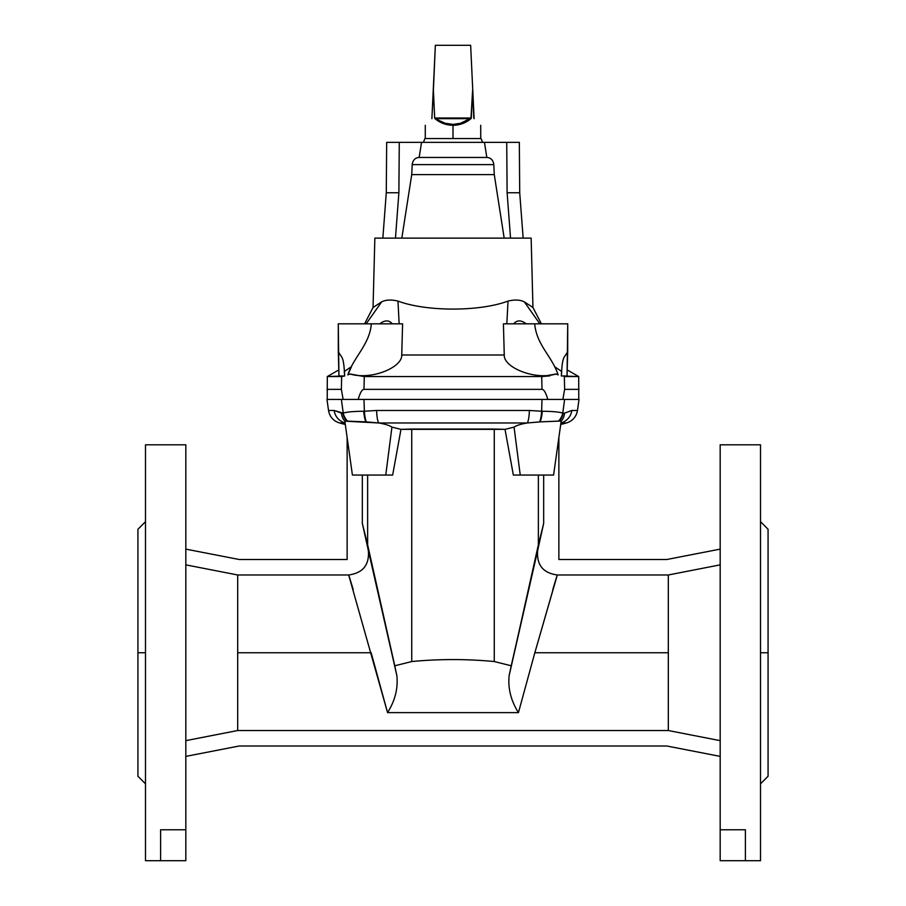 <?xml version="1.0" encoding="UTF-8"?>
<svg xmlns="http://www.w3.org/2000/svg" width="906" height="906" viewBox="0 0 906 906"><rect width="100%" height="100%" fill="white"/><g stroke="black" fill="none" stroke-linecap="round" stroke-linejoin="round"><path stroke-width="1.36" d="M351.426 583.634L348.685 574.982L237.689 574.982L237.689 652.75L371.166 652.75L387.553 712.614C395.061 700.666 398.164 688.345 396.862 675.65L362.321 523.351L396.862 675.65L367.632 544.812L367.632 475.05L367.632 544.812L362.321 523.351L362.321 475.05L362.321 523.351L394.778 665.785L411.743 661.539L411.743 429.059L400.984 429.342L392.649 475.05L352.411 475.05L344.835 421.177A15.119 14.213 -47.7 0 1 341.46 413.136L334.155 410.475A15.119 14.949 90 0 0 345.095 422.977L339.591 422.977L345.095 422.977A15.119 14.949 -90 0 1 334.155 410.475L328.527 410.475L334.155 410.475L343.249 413.159C346.171 412.015 352.989 411.369 363.714 411.245L364.371 411.233L363.997 399.433L343.125 399.433L341.381 389.354L326.975 389.354L341.381 389.354L341.653 376.556L327.304 376.556L344.665 375.967C343.612 353.94 341.471 358.493 338.3 351.426L338.278 323.827L402.592 323.827L401.732 354.993L504.268 354.993L503.408 323.827L504.268 354.993L401.732 354.993L402.592 323.827L371.324 323.827C369.886 344.167 353.125 357.893 347.859 374.88L350.022 373.985C371.052 380.486 402.592 367.428 401.732 354.993C402.592 367.428 371.052 380.486 350.022 373.985L347.859 374.88L350.022 373.985L364.28 376.556L349.852 374.11L347.859 374.88L351.505 366.636L344.28 371.494L351.505 366.624L344.28 371.494L344.665 375.967L341.653 376.556L341.381 389.354L343.125 399.433L358.187 399.433L341.381 399.433L358.187 399.433C360.135 392.717 362.072 389.354 363.986 389.354L364.28 376.556L363.986 389.354L542.015 389.354L541.72 376.556L364.28 376.556L541.72 376.556L555.978 373.985C534.948 380.486 503.408 367.428 504.268 354.993L504.076 349.127L504.268 354.993C503.408 367.428 534.948 380.486 555.978 373.985L541.72 376.556L542.015 389.354L363.986 389.354C362.072 389.354 360.135 392.717 358.187 399.433L545.978 399.433L542.003 399.433L541.629 411.233L542.286 411.245C553.011 411.369 559.829 412.015 562.751 413.159L564.54 413.136L562.751 413.159L564.619 399.433L578.764 399.433L564.619 399.433L562.751 413.159C559.829 412.015 553.011 411.369 542.286 411.245L541.629 411.233L542.003 399.433L363.997 399.433L364.371 411.233L376.624 410.475L529.376 410.475L541.629 411.233L529.376 410.475L376.624 410.475A15.119 2.888 90 0 0 378.742 422.977C385.005 424.008 389.399 425.39 391.936 427.134L400.984 429.342L505.016 429.342L494.257 429.059L505.016 429.342L514.064 427.134C516.601 425.39 520.995 424.008 527.258 422.977L539.727 421.879L527.258 422.977L378.742 422.977L527.258 422.977C520.995 424.008 516.601 425.39 514.064 427.134L505.016 429.342L494.257 429.059L494.257 661.539L511.222 665.785L543.679 523.351L543.679 475.05L543.679 523.351L538.368 544.812L538.368 475.05L538.368 544.812L509.138 675.65L543.679 523.351L509.138 675.65L511.222 665.785L494.257 661.539L494.257 429.059L411.743 429.059L411.743 661.539C439.251 658.922 466.749 658.922 494.257 661.539C466.749 658.922 439.251 658.922 411.743 661.539L394.778 665.785L396.862 675.65C398.164 688.345 395.061 700.666 387.553 712.614L371.166 652.75L237.689 652.75L237.689 730.519L668.311 730.519L668.311 652.75L534.834 652.75L518.447 712.614L387.553 712.614L518.447 712.614C510.939 700.666 507.836 688.345 509.138 675.65C507.836 688.345 510.939 700.666 518.447 712.614L534.834 652.75L668.311 652.75L668.311 574.982L557.315 574.982L534.834 652.75L556.918 576.114M185.821 549.127L185.821 860.7L160.611 860.7L185.821 860.7L185.821 444.812L145.492 444.812L145.492 860.7L160.611 860.7L160.611 829.771L185.821 829.771L160.611 829.771L160.611 860.7L185.821 860.7L185.821 444.823L185.821 549.127L239.15 559.489L185.821 549.127L239.15 559.489L347.134 559.489L239.15 559.489L347.134 559.489L347.134 437.541M145.492 783.826L145.492 447.643L145.492 857.869L145.492 783.826L137.927 776.261L137.927 652.75L145.492 652.75L137.927 652.75L137.927 529.251L145.492 521.686M358.187 399.433C360.135 392.717 362.072 389.354 363.986 389.354L542.015 389.354C543.928 389.354 545.865 392.717 547.813 399.433C545.854 392.717 543.917 389.354 542.015 389.354C543.917 389.354 545.854 392.717 547.813 399.433L341.381 399.433L343.249 413.159L341.381 399.433L326.975 399.433L328.527 410.475C329.716 416.862 333.397 421.03 339.591 422.977L345.299 424.518M556.862 576.25L555.718 579.897L557.315 574.982L668.311 574.982L691.108 570.531L668.311 574.982L668.311 652.75L534.834 652.75L518.447 712.614L387.553 712.614L348.685 574.982C363.023 573 369.569 564.812 368.323 550.395C369.569 564.812 363.023 573 348.685 574.982L237.689 574.982L185.821 564.857L237.689 574.982L348.685 574.982C363.023 573 369.569 564.812 368.323 550.395L362.321 523.351L367.632 544.812L367.632 475.05M349.138 576.25L350.282 579.897L349.138 576.25M351.551 584.076L352.038 585.684M352.196 586.216L353.238 589.738M552.762 589.738L553.804 586.205M553.962 585.684L554.449 584.076M554.574 583.634L555.695 579.965M371.166 652.75L237.689 652.75L237.689 730.519L668.311 730.519L691.108 734.981L668.311 730.519L668.311 652.75L668.311 730.519L237.689 730.519L214.892 734.981L237.689 730.519L237.689 574.982L185.821 564.857M691.108 734.981L720.179 740.644M720.179 564.857L668.311 574.982L691.108 570.531L668.311 574.982L557.315 574.982C543 573.034 536.454 564.834 537.677 550.395C536.454 564.834 543 573.034 557.315 574.982L534.834 652.75M720.179 860.7L720.179 446.137L720.179 829.771L745.389 829.771L745.389 860.7L720.179 860.7L745.389 860.7L745.389 829.771L720.179 829.771L720.179 860.7L720.179 829.771L745.389 829.771L745.389 860.7L720.179 860.7M745.389 860.7L760.508 860.7L760.508 444.812L720.179 444.812L720.179 829.771M760.508 515.525L760.508 858.095L760.508 515.525M760.508 783.826L768.073 776.261L768.073 529.251L760.508 521.686M768.073 652.75L760.508 652.75L768.073 652.75M560.701 424.518L566.409 422.977C572.603 421.03 576.284 416.862 577.473 410.475L579.025 399.433L564.619 399.433L562.751 413.159L564.54 413.136L563.034 413.442A15.119 14.564 126.9 0 1 559.353 421.064L558.379 421.143A15.119 14.303 -38.1 0 0 562.751 413.159A15.119 14.303 141.9 0 1 558.379 421.143L540.123 421.879L559.353 421.064A15.119 14.564 -53.1 0 0 563.034 413.442L564.54 413.136A15.119 14.213 47.7 0 1 561.165 421.177L553.589 475.05L561.165 421.177A15.119 14.213 -132.3 0 0 564.54 413.136L571.845 410.475L577.473 410.475L571.845 410.475A15.119 14.949 90 0 1 560.905 422.977L566.409 422.977L560.905 422.977A15.119 14.949 -90 0 0 571.845 410.475L564.54 413.136L571.845 410.475C579.319 410.475 579.319 410.475 571.845 410.475A15.119 14.949 90 0 1 560.905 422.977M363.997 399.433L364.371 411.233L363.714 411.245A15.119 3.794 87.4 0 0 365.877 421.879L366.273 421.879A15.119 3.431 -92 0 1 364.371 411.233L376.624 410.475A15.119 2.888 90 0 0 378.742 422.977A15.119 2.888 -90 0 1 376.624 410.475L364.371 411.233A15.119 3.431 88 0 0 366.273 421.879L378.742 422.977L344.835 421.177L352.411 475.05L385.763 475.05L391.936 427.134L385.763 475.05L392.649 475.05L400.984 429.342L391.936 427.134C389.399 425.39 385.005 424.008 378.742 422.977L366.273 421.879L378.742 422.977L527.258 422.977L539.727 421.879A15.119 3.431 -88 0 0 541.629 411.233A15.119 3.431 92 0 1 539.727 421.879L527.258 422.977A15.119 2.888 -90 0 0 529.376 410.475A15.119 2.888 90 0 1 527.258 422.977L540.123 421.879L527.258 422.977C520.995 424.008 516.601 425.39 514.064 427.134L505.016 429.342L494.257 429.059L505.016 429.342L513.351 475.05L520.237 475.05L513.351 475.05L505.016 429.342L513.351 475.05L520.237 475.05L514.064 427.134L520.237 475.05L553.589 475.05L520.237 475.05L553.589 475.05L561.165 421.177L559.353 421.064A15.119 14.564 -53.1 0 0 563.034 413.442M558.379 421.143L540.123 421.879A15.119 3.794 -87.4 0 0 542.286 411.245A15.119 3.794 92.6 0 1 540.123 421.879L539.727 421.879A15.119 3.431 -88 0 0 541.629 411.233L542.286 411.245C553.011 411.369 559.829 412.015 562.751 413.159A15.119 14.303 -38.1 0 1 558.379 421.143L559.353 421.064M185.821 740.644L237.689 730.519M344.835 421.177L346.647 421.064A15.119 14.564 -126.9 0 1 342.966 413.442A15.119 14.564 53.1 0 0 346.647 421.064L344.835 421.177A15.119 14.213 -47.7 0 1 341.46 413.136L342.966 413.442L341.46 413.136A15.119 14.213 132.3 0 0 344.835 421.177L352.411 475.05L392.649 475.05L400.984 429.342L411.743 429.059L400.984 429.342L391.936 427.134C389.399 425.39 385.005 424.008 378.742 422.977L366.273 421.879L378.742 422.977M345.095 422.977C337.779 422.977 337.779 422.977 345.095 422.977A15.119 14.949 -90 0 1 334.155 410.475C326.681 410.475 326.681 410.475 334.155 410.475L342.966 413.442A15.119 14.564 53.1 0 0 346.647 421.064L347.621 421.143A15.119 14.303 38.1 0 1 343.249 413.159C346.171 412.015 352.989 411.369 363.714 411.245L364.371 411.233A15.119 3.431 88 0 0 366.273 421.879L365.877 421.879A15.119 3.794 -92.6 0 1 363.714 411.245C352.989 411.369 346.171 412.015 343.249 413.159A15.119 14.303 38.1 0 0 347.621 421.143L365.877 421.879L347.621 421.143A15.119 14.303 -141.9 0 1 343.249 413.159L341.381 399.433M558.866 437.541L558.866 559.489L666.85 559.489L720.179 549.127L666.85 559.489L558.866 559.489L558.866 437.541L558.866 559.489L666.85 559.489L720.179 549.127M185.821 756.385L239.15 746.012L185.821 756.385L239.15 746.012L666.85 746.012L720.179 756.385L666.85 746.012L239.15 746.012L666.85 746.012L720.179 756.385M493.804 164.632C493.192 160.192 490.95 157.803 487.054 157.463L418.946 157.463C415.05 157.803 412.808 160.192 412.196 164.632L493.804 164.632L412.196 164.632L411.732 174.598L401.822 238.119L411.732 174.598L494.268 174.598L411.732 174.598L412.196 164.632C412.808 160.192 415.05 157.803 418.946 157.463L487.054 157.463C490.95 157.803 493.192 160.192 493.804 164.632L494.268 174.598L493.804 164.632C493.192 160.192 490.95 157.803 487.054 157.463L418.946 157.463C415.05 157.803 412.808 160.192 412.196 164.632L493.804 164.632L494.268 174.598L504.178 238.119L494.268 174.598L411.732 174.598L401.822 238.119M371.324 323.827C369.886 344.167 353.125 357.893 347.859 374.88L350.022 373.985C371.052 380.486 402.592 367.428 401.732 354.993L402.592 323.827L338.278 323.827L338.946 375.967L338.3 351.426C341.471 358.493 343.612 353.94 344.665 375.967L338.946 375.967L344.665 375.967L341.653 376.556L341.381 389.354L343.125 399.433M506.828 323.816L508.028 301.086C479.58 311.743 426.432 311.743 397.972 301.086L399.161 323.827L397.972 301.086C391.256 299.49 385.82 299.761 381.664 301.868L373.046 307.496L364.597 323.827L341.302 323.827L364.597 323.816L373.046 307.496L374.858 238.119L373.046 307.496L381.664 301.868L366.16 323.827L381.664 301.868C385.82 299.761 391.256 299.49 397.972 301.086C426.432 311.743 479.58 311.743 508.028 301.086C514.744 299.49 520.18 299.761 524.336 301.868L532.955 307.496L524.336 301.868L539.84 323.827L524.336 301.868C520.18 299.761 514.744 299.49 508.028 301.086L506.828 323.816L508.028 301.086C479.58 311.743 426.432 311.743 397.972 301.086L399.161 323.827M379.795 323.827C384.869 319.954 389.048 319.954 392.321 323.827C389.048 319.954 384.869 319.954 379.795 323.827C384.869 319.954 389.048 319.954 392.321 323.827M508.028 301.086C514.744 299.49 520.18 299.761 524.336 301.868L532.955 307.496L541.403 323.827L532.955 307.496L531.143 238.119L374.858 238.119L382.853 238.119L386.284 192.751L386.669 142.344L421.55 142.344L419.161 157.463L421.55 142.344L484.45 142.344L399.274 142.344L398.889 192.751L395.458 238.119L398.889 192.751L386.284 192.751L382.853 238.119L386.284 192.751L398.889 192.751L399.274 142.344L386.669 142.344L386.284 192.751L386.669 142.344L421.55 142.344L419.161 157.463M486.839 157.463L484.45 142.344L519.331 142.344L519.716 192.751L507.111 192.751L510.542 238.119L507.111 192.751L506.726 142.344L484.45 142.344L486.839 157.463L484.45 142.344L421.55 142.344M542.015 389.354C543.928 389.354 545.865 392.717 547.813 399.433C545.854 392.717 543.917 389.354 542.015 389.354L541.72 376.556L549.953 375.854L541.72 376.556L556.148 374.11L558.141 374.88L555.978 373.985L558.141 374.88C551.822 355.888 536.692 345.288 534.676 323.827L567.722 323.827L567.054 375.967L567.7 351.426C564.529 358.527 562.4 353.884 561.335 375.967L578.696 376.556L564.347 376.556L564.619 389.354L564.347 376.556L564.619 389.354L579.025 389.354L564.619 389.354L562.875 399.433L564.619 389.354L562.875 399.433L547.813 399.433L564.619 399.433M554.495 366.636L561.72 371.494L554.495 366.636L561.72 371.494L561.358 375.797L561.72 371.494M558.141 374.88L555.978 373.985L558.141 374.88C551.833 355.888 536.692 345.299 534.676 323.827L567.722 323.827L567.7 351.426C564.529 358.516 562.4 353.884 561.335 375.967L567.054 375.967L567.7 351.426M513.679 323.827C516.952 319.954 521.131 319.954 526.205 323.827C521.131 319.954 516.952 319.954 513.679 323.827C516.952 319.954 521.131 319.954 526.205 323.827M363.986 389.354L364.28 376.556L350.022 373.985M510.542 238.119L507.111 192.751L519.716 192.751L519.331 142.344L506.726 142.344L507.111 192.751L519.716 192.751L523.147 238.119L519.716 192.751L523.147 238.119L374.858 238.119M480.724 138.561L434.382 138.561L480.724 138.561L480.724 125.288M482.547 142.344L481.109 138.561L424.891 138.561L423.453 142.344M464.778 122.661L449.002 124.994L435.027 118.675C440.237 123.001 446.228 125.209 453 125.288C459.772 125.209 465.763 123.001 470.973 118.675L471.313 118.007L434.687 118.007L433.396 90.226L431.89 118.675C423.238 127.327 423.238 127.327 431.89 118.675L435.356 45.3L470.644 45.3L435.356 45.3L433.396 90.226L435.356 45.3L470.644 45.3L474.11 118.675C482.762 127.327 482.762 127.327 474.11 118.675L473.815 118.007L474.11 118.675C482.762 127.327 482.762 127.327 474.11 118.675L472.604 90.226L471.279 118.21M470.973 118.675L435.027 118.675L470.973 118.675C465.763 123.001 459.772 125.209 453 125.288C446.228 125.209 440.237 123.001 435.027 118.675L470.973 118.675C465.763 123.001 459.772 125.209 453 125.288L453 138.561L453 125.288C446.228 125.209 440.237 123.001 435.027 118.675L434.687 118.007L471.313 118.007L472.604 90.226L470.973 118.675L456.998 124.994L441.222 122.661L456.998 124.994L471.313 118.007L434.744 118.256M433.396 90.226L434.687 118.007L433.396 90.226L431.89 118.675C423.238 127.327 423.238 127.327 431.89 118.675M555.978 373.985C534.948 380.486 503.408 367.428 504.268 354.993L503.408 323.827L534.676 323.827M668.311 652.75L668.311 574.982M555.718 579.897L557.315 574.982C543 573.034 536.454 564.834 537.677 550.395L509.138 675.65L543.679 523.351L543.679 475.05M160.611 860.7L160.611 829.771L185.821 829.771M214.892 570.531L237.689 574.982L237.689 652.75M538.368 475.05L538.368 544.812M542.003 399.433L541.629 411.233L529.376 410.475L376.624 410.475M387.553 712.614C395.061 700.666 398.164 688.356 396.862 675.65L394.778 665.785L411.743 661.539L411.743 429.059L494.257 429.059L494.257 661.539L511.222 665.785M411.743 661.539C439.251 658.922 466.749 658.922 494.257 661.539M543.679 523.351L537.677 550.395M509.138 675.65C507.836 688.345 510.939 700.666 518.447 712.614M514.064 427.134L520.237 475.05M527.258 422.977A15.119 2.888 -90 0 0 529.376 410.475M540.123 421.879A15.119 3.794 -87.4 0 0 542.286 411.245M564.54 413.136A15.119 14.213 47.7 0 1 561.165 421.177M362.321 475.05L362.321 523.351M367.632 544.812L394.778 665.785M396.862 675.65L368.323 550.395M385.763 475.05L391.936 427.134M363.714 411.245A15.119 3.794 87.4 0 0 365.877 421.879M338.3 351.426L338.278 323.827L338.946 375.967L344.665 375.967M341.653 376.556C322.627 376.556 322.627 376.556 341.653 376.556M341.381 389.354C322.264 389.354 322.264 389.354 341.381 389.354M541.72 376.556L364.28 376.556M504.076 349.127L504.268 354.993L401.732 354.993L401.924 349.127M366.16 323.827L381.664 301.868L373.046 307.496L364.597 323.827M397.972 301.086C391.256 299.49 385.82 299.761 381.664 301.868M504.178 238.119L494.268 174.598M412.196 164.632L411.732 174.598M484.45 142.344L519.331 142.344L519.716 192.751M564.347 376.556C583.373 376.556 583.373 376.556 564.347 376.556M564.619 389.354C583.736 389.354 583.736 389.354 564.619 389.354M532.955 307.496L541.403 323.827M539.84 323.827L524.336 301.868M347.859 374.88L351.494 366.636M395.458 238.119L398.889 192.751L399.274 142.344M386.284 192.751L398.889 192.751M507.111 192.751L506.726 142.344M474.11 118.675C482.762 127.327 482.762 127.327 474.11 118.675L474.11 118.675M473.815 118.007L472.604 90.226M338.787 369.931L327.304 376.556L327.236 399.433M567.213 369.931L578.696 376.556L578.764 399.433M425.276 138.561L425.276 125.288"/></g></svg>
